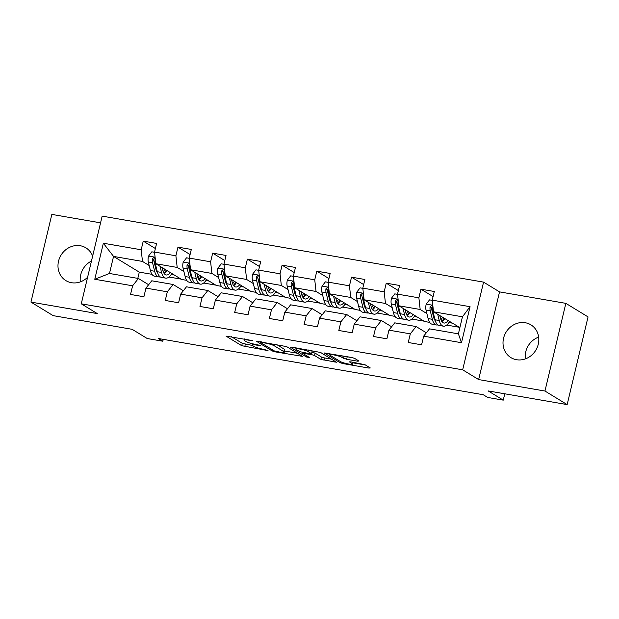 <?xml version="1.0" encoding="UTF-8"?>
<svg xmlns="http://www.w3.org/2000/svg" width="619" height="619" viewBox="0 0 619 619"><rect width="100%" height="100%" fill="white"/><g stroke="black" fill="none" stroke-linecap="round" stroke-linejoin="round"><path stroke-width="0.93" d="M252.684 340.612L226.028 336.109L241.712 345.688L267.973 350.609L263.756 349.348A7.73 1.106 -166.6 0 1 253.976 346.439L252.668 345.634A7.73 1.106 -166.6 0 1 252.134 345.054A7.73 1.106 -166.6 0 1 256.87 345.147L260.792 345.557L255.647 344.404A7.73 1.106 -166.6 0 1 245.867 341.487L244.559 340.69A7.73 1.106 -166.6 0 1 244.033 340.11A7.73 1.106 -166.6 0 1 248.761 340.195L252.684 340.612M525.322 322.747A19.197 17.402 -58.6 0 0 504.57 335.103A19.197 17.402 -58.6 0 0 510.915 357.62A19.197 17.402 -58.6 0 0 516.517 359.716A19.197 17.402 -58.6 0 0 537.261 347.352A19.197 17.402 -58.6 0 0 530.916 324.843A19.197 17.402 -58.6 0 0 525.322 322.747M525.369 358.896A19.197 17.402 121.4 0 1 538.662 337.115M92.641 256.111A19.197 17.402 -58.6 0 0 85.886 247.832A19.197 17.402 -58.6 0 0 80.292 245.735A19.197 17.402 -58.6 0 0 59.54 258.092A19.197 17.402 -58.6 0 0 65.885 280.608A19.197 17.402 -58.6 0 0 71.479 282.705A19.197 17.402 -58.6 0 0 87.604 277.258M80.338 281.885A19.197 17.402 121.4 0 1 91.465 261.04M357.65 361.194L358.966 361.039L354.563 358.355L351.507 357.442L324.255 352.954L340.11 362.711L343.166 363.624L368.939 368.081L370.255 367.926L364.931 364.684L350.849 361.867L349.371 361.836L352.172 363.632A6.461 0.921 -166.6 0 1 352.613 364.119A6.461 0.921 -166.6 0 1 347.414 363.802A6.461 0.921 -166.6 0 1 340.489 361.604L330.159 355.306A6.461 0.921 -166.6 0 1 329.718 354.819A6.461 0.921 -166.6 0 1 334.918 355.128A6.461 0.921 -166.6 0 1 341.843 357.325L346.625 359.283L357.65 361.194L357.852 360.359M100.564 222.84L51.841 214.406L30.95 302.095L53.149 315.644L132.141 329.316L147.237 338.531L162.812 341.224L158.371 338.516L483.246 394.729L487.687 397.444L503.262 400.137L504.771 393.792M544.96 391.038L565.851 303.356L499.541 291.882L478.649 379.571L544.96 391.038L567.159 404.594L488.167 390.922L503.262 400.137M478.649 379.571L462.672 369.814L81.275 303.813L102.166 216.124L483.563 282.125L462.672 369.814M30.95 302.095L97.26 313.57L81.275 303.813M286.636 346.601L256.328 341.201L272.182 350.958L275.238 351.871L302.49 356.358L286.636 346.601M291.773 347.104L320.603 352.474L336.457 362.231L320.89 359.384L314.529 355.507L311.473 354.594L302.676 353.302L309.469 357.527L306.405 356.993L290.458 347.259L291.773 347.104M565.851 303.356L588.05 316.905L567.159 404.594M433.083 296.586L420.943 289.181L418.885 297.832L397.522 294.133L399.58 285.483L386.233 283.169L384.175 291.82L362.811 288.129L364.87 279.478L351.522 277.165L349.456 285.816L328.101 282.117L330.159 273.466L316.804 271.161L314.746 279.811L293.383 276.113L295.449 267.462L282.094 265.156L280.036 273.799L258.672 270.108L260.731 261.458L247.383 259.144L245.317 267.795L223.962 264.096L226.02 255.446L212.673 253.14L210.607 261.791L189.244 258.092L191.31 249.442L177.955 247.136L175.897 255.786L154.533 252.088L156.599 243.437L143.244 241.124L141.186 249.774L103.358 243.228L94.777 279.254L109.486 273.482L138.408 278.488L148.637 284.732M420.943 289.181L434.298 291.487L432.232 300.138L470.061 306.684L461.48 342.709L423.651 336.163L421.593 344.814L408.238 342.5L410.304 333.85L388.941 330.159L386.883 338.81L373.528 336.496L375.586 327.846L354.23 324.147L352.165 332.798L338.817 330.492L340.876 321.841L319.512 318.143L317.454 326.793L304.107 324.48L306.165 315.829L284.802 312.138L282.744 320.789L269.389 318.476L271.455 309.825L250.091 306.126L248.033 314.777L234.678 312.471L236.737 303.821L215.381 300.122L213.315 308.773L199.968 306.459L202.026 297.809L180.663 294.118L178.605 302.768L165.258 300.455L167.316 291.804L145.952 288.106L143.894 296.756L130.539 294.451L132.605 285.8L94.777 279.254M429.694 322.383L424.564 321.501L398.814 305.778L420.177 309.477L426.886 313.57M433.772 317.779L434.662 318.313M426.336 332.782L416.115 326.538L394.752 322.847L388.941 330.159M420.177 309.477L418.885 297.832M398.814 305.778L397.522 294.133M410.304 333.85L416.115 326.538M394.976 316.379L389.854 315.489L364.104 299.774L385.467 303.472L392.167 307.566M399.062 311.767L399.944 312.309M391.626 326.778L381.397 320.534L360.041 316.835L354.23 324.147M385.467 303.472L384.175 291.82M364.104 299.774L362.811 288.129M375.586 327.846L381.397 320.534M360.266 310.374L355.144 309.485L329.393 293.77L350.749 297.46L357.457 301.554M364.343 305.763L365.233 306.304M356.915 320.766L346.686 314.529L325.323 310.831L319.512 318.143M350.749 297.46L349.456 285.816M329.393 293.77L328.101 282.117M340.876 321.841L346.686 314.529M325.555 304.362L320.425 303.48L294.675 287.758L316.038 291.456L322.747 295.549M329.633 299.758L330.523 300.3M322.197 314.762L311.976 308.517L290.613 304.827L284.802 312.138M316.038 291.456L314.746 279.811M294.675 287.758L293.383 276.113M306.165 315.829L311.976 308.517M290.845 298.358L285.715 297.468L259.965 281.753L281.328 285.452L288.036 289.545M294.923 293.746L295.805 294.288M287.487 308.757L277.266 302.513L255.902 298.815L250.091 306.126M281.328 285.452L280.036 273.799M259.965 281.753L258.672 270.108M271.455 309.825L277.266 302.513M256.127 292.354L251.005 291.464L225.254 275.749L246.617 279.448L253.318 283.541M260.212 287.742L261.094 288.284M252.776 302.753L242.547 296.509L221.184 292.81L215.381 300.122M246.617 279.448L245.317 267.795M225.254 275.749L223.962 264.096M236.737 303.821L242.547 296.509M221.416 286.342L216.294 285.46L190.544 269.737L211.899 273.436L218.608 277.529M225.494 281.738L226.384 282.279M218.066 296.741L207.837 290.497L186.474 286.806L180.663 294.118M211.899 273.436L210.607 261.791M190.544 269.737L189.244 258.092M202.026 297.809L207.837 290.497M186.706 280.337L181.576 279.455L155.826 263.733L177.189 267.431L183.897 271.524M190.784 275.726L191.673 276.267M183.348 290.737L173.127 284.492L151.763 280.794L145.952 288.106M177.189 267.431L175.897 255.786M155.826 263.733L154.533 252.088M167.316 291.804L173.127 284.492M151.995 274.333L139.298 272.136L113.548 256.421L142.478 261.427L149.187 265.52M156.073 269.722L156.955 270.263M142.478 261.427L141.186 249.774M109.486 273.482L113.548 256.421L103.358 243.228M132.605 285.8L138.408 278.488M499.541 291.882L483.563 282.125M162.812 341.224L163.254 339.359M139.298 272.136L137.813 278.38M423.651 336.163L429.462 328.851L458.393 333.858L462.455 316.796L433.524 311.79L459.878 327.606M446.67 325.076L458.71 327.165M411.952 319.071L424 321.153M377.242 313.067L389.289 315.148M342.531 307.055L354.579 309.144M307.821 301.051L319.861 303.132M273.103 295.046L285.15 297.128M238.392 289.034L250.44 291.123M203.682 283.03L215.729 285.111M168.972 277.026L181.011 279.107M461.48 342.709L458.393 333.858M462.455 316.796L470.061 306.684M433.524 311.79L432.232 300.138M171.239 274.503L174.357 275.045M155.384 248.536L143.244 241.124M190.095 254.541L177.955 247.136M205.949 280.508L209.067 281.049M224.805 260.545L212.673 253.14M240.659 286.52L243.778 287.054M259.516 266.557L247.383 259.144M275.378 292.524L278.488 293.066M294.234 272.561L282.094 265.156M310.088 298.528L313.206 299.07M328.944 278.565L316.804 271.161M344.798 304.533L347.917 305.074M363.655 284.578L351.522 277.165M379.509 310.545L382.627 311.086M398.365 290.582L386.233 283.169M414.227 316.549L417.345 317.09M448.937 322.553L452.056 323.095M231.359 336.651L242.277 343.313L252.39 345.448M284.593 351.019L297.553 353.263M261.427 342.392L260.514 342.5L274.279 350.903L279.587 352.087A7.73 1.106 -166.6 0 0 284.322 352.18A7.73 1.106 -166.6 0 0 283.788 351.592L274.372 345.851A7.73 1.106 -166.6 0 0 264.599 342.934L261.427 342.392L261.551 341.874M284.322 352.18L284.887 349.805A7.73 1.106 -166.6 0 0 284.353 349.224L283.788 351.592M276.569 344.474L284.353 349.224M331.513 359.136L324.511 357.929L323.946 360.297M312.123 352.242L315.094 353.132L321.454 357.016L324.511 357.929M307.922 351.476A6.461 0.921 -166.6 0 0 301.004 349.278A6.461 0.921 -166.6 0 0 295.797 348.961A6.461 0.921 -166.6 0 0 296.238 349.449L299.882 351.669L310.251 353.851L311.728 353.875L307.922 351.476L308.285 349.967M311.728 353.875L312.131 351.321L311.566 353.697M310.537 350.354L312.131 351.321M344.706 356.265L353.991 358.092M352.923 362.842L365.481 365.017M154.557 252.297L151.817 251.825L148.467 256.181A6.523 2.592 99.8 0 0 148.305 261.961L150.417 270.526A18.833 7.49 99.8 0 0 154.549 276.198L158.774 276.925A18.833 7.49 99.8 0 0 160.159 276.855M160.027 266.294L161.544 272.453A18.833 7.49 99.8 0 0 165.675 278.117A18.833 7.49 99.8 0 0 171.873 273.528M162.132 267.578L162.789 270.263A15.63 6.221 99.8 0 0 166.217 274.968A15.63 6.221 99.8 0 0 170.364 272.608M165.675 278.117L161.443 277.389A18.833 7.49 -80.2 0 1 157.319 271.718L155.207 263.152A6.523 2.592 -80.2 0 1 155.052 259.214L154.618 257.844L153.806 257.481L152.382 258.75A6.523 2.592 99.8 0 0 152.529 262.688L154.649 271.254A18.833 7.49 99.8 0 0 158.774 276.925M164.174 273.536A18.833 7.49 99.8 0 0 166.194 270.062M164.871 269.257A15.63 6.221 -80.2 0 1 163.23 271.702M157.605 272.747A15.63 6.221 -80.2 0 1 155.895 269.064L153.783 260.498A3.319 1.323 -80.2 0 1 153.659 259.531L152.382 258.75M164.267 273.652A15.63 6.221 99.8 0 0 167.037 270.58M189.267 258.301L186.536 257.829L183.178 262.185A6.523 2.592 99.8 0 0 183.015 267.965L185.135 276.531A18.833 7.49 99.8 0 0 189.259 282.202L193.484 282.937A18.833 7.49 99.8 0 0 194.877 282.86M194.737 272.306L196.254 278.457A18.833 7.49 99.8 0 0 200.386 284.129A18.833 7.49 99.8 0 0 206.584 279.533M196.842 273.59L197.507 276.267A15.63 6.221 99.8 0 0 200.927 280.972A15.63 6.221 99.8 0 0 205.075 278.612M200.386 284.129L196.153 283.394A18.833 7.49 -80.2 0 1 192.029 277.722L189.917 269.157A6.523 2.592 -80.2 0 1 189.762 265.218L189.329 263.856L188.524 263.493L187.093 264.762A6.523 2.592 99.8 0 0 187.248 268.7L189.36 277.266A18.833 7.49 99.8 0 0 193.484 282.937M198.892 279.54A18.833 7.49 99.8 0 0 200.904 276.066M199.589 275.262A15.63 6.221 -80.2 0 1 197.941 277.707M192.316 278.751A15.63 6.221 -80.2 0 1 190.606 275.076L188.493 266.51A3.319 1.323 -80.2 0 1 188.369 265.543L187.093 264.762M198.978 279.664A15.63 6.221 99.8 0 0 201.755 276.585M223.985 264.313L221.246 263.833L217.888 268.189A6.523 2.592 99.8 0 0 217.733 273.969L219.846 282.543A18.833 7.49 99.8 0 0 223.97 288.206L228.202 288.941A18.833 7.49 99.8 0 0 229.587 288.864M229.448 278.31L230.972 284.461A18.833 7.49 99.8 0 0 235.096 290.133A18.833 7.49 99.8 0 0 241.294 285.537M231.552 279.595L232.218 282.272A15.63 6.221 99.8 0 0 235.646 286.984A15.63 6.221 99.8 0 0 239.785 284.616M235.096 290.133L230.872 289.406A18.833 7.49 -80.2 0 1 226.74 283.734L224.627 275.169A6.523 2.592 -80.2 0 1 224.473 271.23L224.318 270.24L223.235 269.497L221.803 270.766A6.523 2.592 99.8 0 0 221.958 274.704L224.07 283.27A18.833 7.49 99.8 0 0 228.202 288.941M233.603 285.552A18.833 7.49 99.8 0 0 235.615 282.071M234.299 281.266A15.63 6.221 -80.2 0 1 232.659 283.711M227.026 284.763A15.63 6.221 -80.2 0 1 225.316 281.08L223.204 272.515A3.319 1.323 -80.2 0 1 223.08 271.548L221.803 270.766M233.696 285.668A15.63 6.221 99.8 0 0 236.466 282.589M258.696 270.317L255.957 269.845L252.606 274.194A6.523 2.592 99.8 0 0 252.444 279.981L254.556 288.547A18.833 7.49 99.8 0 0 258.68 294.218L262.913 294.946A18.833 7.49 99.8 0 0 264.298 294.868M264.166 284.314L265.683 290.473A18.833 7.49 99.8 0 0 269.807 296.137A18.833 7.49 99.8 0 0 276.004 291.549M266.271 285.599L266.928 288.284A15.63 6.221 99.8 0 0 270.356 292.988A15.63 6.221 99.8 0 0 274.503 290.628M269.807 296.137L265.582 295.41A18.833 7.49 -80.2 0 1 261.458 289.738L259.338 281.173A6.523 2.592 -80.2 0 1 259.191 277.235L258.757 275.865L257.945 275.501L256.514 276.77A6.523 2.592 99.8 0 0 256.668 280.709L258.788 289.274A18.833 7.49 99.8 0 0 262.913 294.946M268.313 291.557A18.833 7.49 99.8 0 0 270.325 288.083M269.01 287.278A15.63 6.221 -80.2 0 1 267.369 289.715M261.744 290.768A15.63 6.221 -80.2 0 1 260.034 287.084L257.914 278.519A3.319 1.323 -80.2 0 1 257.798 277.552L256.514 276.77M268.406 291.673A15.63 6.221 99.8 0 0 271.176 288.601M293.406 276.322L290.667 275.85L287.317 280.206A6.523 2.592 99.8 0 0 287.154 285.986L289.266 294.551A18.833 7.49 99.8 0 0 293.398 300.223L297.623 300.95A18.833 7.49 99.8 0 0 299.016 300.88M298.876 290.326L300.393 296.478A18.833 7.49 99.8 0 0 304.525 302.149A18.833 7.49 99.8 0 0 310.723 297.553M300.981 291.611L301.639 294.288A15.63 6.221 99.8 0 0 305.066 298.992A15.63 6.221 99.8 0 0 309.214 296.633M304.525 302.149L300.292 301.414A18.833 7.49 -80.2 0 1 296.168 295.743L294.056 287.177A6.523 2.592 -80.2 0 1 293.901 283.239L293.468 281.877L292.655 281.513L291.232 282.782A6.523 2.592 99.8 0 0 291.387 286.713L293.499 295.286A18.833 7.49 99.8 0 0 297.623 300.95M303.031 297.561A18.833 7.49 99.8 0 0 305.043 294.087M303.72 293.282A15.63 6.221 -80.2 0 1 302.08 295.727M296.455 296.772A15.63 6.221 -80.2 0 1 294.745 293.097L292.632 284.523A3.319 1.323 -80.2 0 1 292.508 283.556L291.232 282.782M303.117 297.685A15.63 6.221 99.8 0 0 305.887 294.605M328.124 282.334L325.385 281.854L322.027 286.21A6.523 2.592 99.8 0 0 321.865 291.99L323.985 300.555A18.833 7.49 99.8 0 0 328.109 306.227L332.333 306.962A18.833 7.49 99.8 0 0 333.726 306.885M333.587 296.331L335.111 302.482A18.833 7.49 99.8 0 0 339.235 308.154A18.833 7.49 99.8 0 0 345.433 303.558M335.691 297.615L336.357 300.292A15.63 6.221 99.8 0 0 339.777 305.005A15.63 6.221 99.8 0 0 343.924 302.637M339.235 308.154L335.011 307.419A18.833 7.49 -80.2 0 1 330.879 301.755L328.766 293.182A6.523 2.592 -80.2 0 1 328.612 289.251L328.449 288.261L327.374 287.518L325.942 288.787A6.523 2.592 99.8 0 0 326.097 292.725L328.209 301.291A18.833 7.49 99.8 0 0 332.333 306.962M337.742 303.573A18.833 7.49 99.8 0 0 339.754 300.091M338.438 299.287A15.63 6.221 -80.2 0 1 336.79 301.732M331.165 302.784A15.63 6.221 -80.2 0 1 329.455 299.101L327.343 290.535A3.319 1.323 -80.2 0 1 327.219 289.568L325.942 288.787M337.827 303.689A15.63 6.221 99.8 0 0 340.605 300.61M362.835 288.338L360.096 287.866L356.737 292.214A6.523 2.592 99.8 0 0 356.583 298.002L358.695 306.567A18.833 7.49 99.8 0 0 362.819 312.239L367.052 312.966A18.833 7.49 99.8 0 0 368.437 312.889M368.305 302.335L369.822 308.494A18.833 7.49 99.8 0 0 373.946 314.158A18.833 7.49 99.8 0 0 380.143 309.57M370.402 303.62L371.067 306.304A15.63 6.221 99.8 0 0 374.495 311.009A15.63 6.221 99.8 0 0 378.635 308.649M373.946 314.158L369.721 313.431A18.833 7.49 -80.2 0 1 365.589 307.759L363.477 299.194A6.523 2.592 -80.2 0 1 363.322 295.255L362.896 293.886L362.084 293.522L360.653 294.791A6.523 2.592 99.8 0 0 360.807 298.729L362.92 307.295A18.833 7.49 99.8 0 0 367.052 312.966M372.452 309.577A18.833 7.49 99.8 0 0 374.464 306.103M373.149 305.299A15.63 6.221 -80.2 0 1 371.508 307.736M365.883 308.788A15.63 6.221 -80.2 0 1 364.165 305.105L362.053 296.54A3.319 1.323 -80.2 0 1 361.929 295.572L360.653 294.791M372.545 309.693A15.63 6.221 99.8 0 0 375.315 306.614M397.545 294.342L394.806 293.87L391.456 298.226A6.523 2.592 99.8 0 0 391.293 304.006L393.405 312.572A18.833 7.49 99.8 0 0 397.537 318.243L401.762 318.971A18.833 7.49 99.8 0 0 403.147 318.901M403.015 308.347L404.532 314.498A18.833 7.49 99.8 0 0 408.656 320.17A18.833 7.49 99.8 0 0 414.862 315.574M405.12 309.632L405.778 312.309A15.63 6.221 99.8 0 0 409.205 317.013A15.63 6.221 99.8 0 0 413.353 314.653M408.656 320.17L404.431 319.435A18.833 7.49 -80.2 0 1 400.307 313.763L398.187 305.198A6.523 2.592 -80.2 0 1 398.04 301.26L397.607 299.898L396.794 299.526L395.371 300.803A6.523 2.592 99.8 0 0 395.518 304.734L397.638 313.307A18.833 7.49 99.8 0 0 401.762 318.971M407.163 315.582A18.833 7.49 99.8 0 0 409.174 312.108M407.859 311.303A15.63 6.221 -80.2 0 1 406.219 313.748M400.594 314.792A15.63 6.221 -80.2 0 1 398.884 311.117L396.764 302.544A3.319 1.323 -80.2 0 1 396.647 301.577L395.371 300.803M407.256 315.705A15.63 6.221 99.8 0 0 410.026 312.626M432.255 300.347L429.516 299.875L426.166 304.231A6.523 2.592 99.8 0 0 426.004 310.011L428.116 318.576A18.833 7.49 99.8 0 0 432.248 324.248L436.472 324.983A18.833 7.49 99.8 0 0 437.865 324.905M437.726 314.351L439.242 320.503A18.833 7.49 99.8 0 0 443.374 326.174A18.833 7.49 99.8 0 0 449.572 321.578M439.83 315.636L440.496 318.313A15.63 6.221 99.8 0 0 443.916 323.017A15.63 6.221 99.8 0 0 448.063 320.657M443.374 326.174L439.142 325.439A18.833 7.49 -80.2 0 1 435.018 319.775L432.905 311.202A6.523 2.592 -80.2 0 1 432.751 307.272L432.317 305.902L431.505 305.538L430.081 306.807A6.523 2.592 99.8 0 0 430.236 310.746L432.348 319.311A18.833 7.49 99.8 0 0 436.472 324.983M441.881 321.586A18.833 7.49 99.8 0 0 443.893 318.112M442.57 317.307A15.63 6.221 -80.2 0 1 440.929 319.752M435.304 320.797A15.63 6.221 -80.2 0 1 433.594 317.121L431.482 308.556A3.319 1.323 -80.2 0 1 431.358 307.589L430.081 306.807M441.966 321.71A15.63 6.221 99.8 0 0 444.736 318.63M248.884 339.684L248.761 340.195M259.972 345.232L259.872 345.665M256.993 344.636L256.87 345.147M268.081 350.184L267.973 350.609M245.333 344.226L244.768 346.594M242.277 343.313L241.712 345.688M251.871 340.288L251.763 340.721M301.213 355.492L301.012 356.327M275.37 351.306L275.238 351.871M272.461 349.789L272.182 350.958M274.774 344.164L274.372 345.851M264.723 342.423L264.599 342.934M335.173 361.372L334.972 362.208M321.454 357.016L320.89 359.384M315.094 353.132L314.529 355.507M311.628 353.944L311.473 354.594M304.277 352.815L304.153 353.325M306.684 355.824L306.405 356.993M347.189 356.915L346.625 359.283M344.094 356.157L343.568 358.378M342.199 355.832L341.843 357.325M352.521 362.154L352.172 363.632M369.141 367.253L368.939 368.081M343.367 362.765L343.166 363.624M340.388 361.542L340.11 362.711M155.106 257.202L148.552 256.065M154.649 271.254L150.417 270.526M161.544 272.453L157.319 271.718M152.529 262.688L148.305 261.961M155.771 263.253L155.207 263.152M189.816 263.207L183.263 262.077M189.36 277.266L185.135 276.531M196.254 278.457L192.029 277.722M187.248 268.7L183.015 267.965M190.49 269.257L189.917 269.157M224.527 269.219L217.973 268.081M224.07 283.27L219.846 282.543M230.972 284.461L226.74 283.734M221.958 274.704L217.733 273.969M225.2 275.262L224.627 275.169M259.237 275.223L252.684 274.085M258.788 289.274L254.556 288.547M265.683 290.473L261.458 289.738M256.668 280.709L252.444 279.981M259.91 281.274L259.338 281.173M293.955 281.227L287.402 280.098M293.499 295.286L289.266 294.551M300.393 296.478L296.168 295.743M291.387 286.713L287.154 285.986M294.621 287.278L294.056 287.177M328.666 287.239L322.112 286.102M328.209 301.291L323.985 300.555M335.111 302.482L330.879 301.755M326.097 292.725L321.865 291.99M329.339 293.282L328.766 293.182M363.376 293.244L356.823 292.106M362.92 307.295L358.695 306.567M369.822 308.494L365.589 307.759M360.807 298.729L356.583 298.002M364.049 299.294L363.477 299.194M398.087 299.248L391.533 298.118M397.638 313.307L393.405 312.572M404.532 314.498L400.307 313.763M395.518 304.734L391.293 304.006M398.76 305.299L398.187 305.198M432.805 305.26L426.251 304.122M432.348 319.311L428.116 318.576M439.242 320.503L435.018 319.775M430.236 310.746L426.004 310.011M433.478 311.303L432.905 311.202M244.319 338.895L244.033 340.11M252.451 343.731L252.134 345.054M260.553 341.703L260.398 342.369M302.853 352.567L302.676 353.302M296.06 347.847L295.797 348.961M329.973 353.72L329.718 354.819M353.062 362.247L352.613 364.119"/></g></svg>
